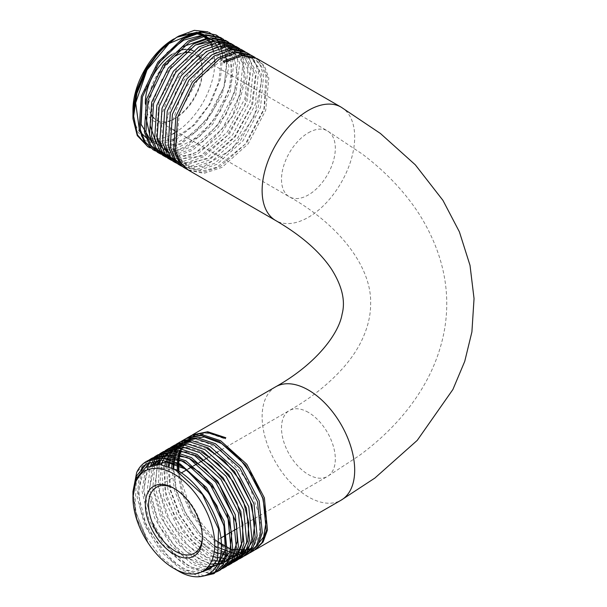 <?xml version="1.0" encoding="UTF-8"?>
<svg xmlns="http://www.w3.org/2000/svg" width="607" height="607" viewBox="0 0 607 607"><rect width="100%" height="100%" fill="white"/><g stroke="black" fill="none" stroke-linecap="round" stroke-linejoin="round"><path stroke-width="0.46" stroke-dasharray="3.04 2.28" d="M190.621 52.665A38.059 21.973 -60 0 1 194.506 54.137A38.059 21.973 -60 0 1 202.381 71.558A38.059 21.973 -60 0 1 175.476 118.16L173.86 119.093A40.335 23.286 -60 0 1 145.354 103.714M171.895 54.433A40.335 23.286 -60 0 1 173.86 53.219A40.335 23.286 -60 0 1 177.039 51.587M185.833 49.349A40.335 23.286 -60 0 1 188.853 49.486M193.102 50.738A40.335 23.286 -60 0 1 199.263 56.504M199.582 57.066A40.335 23.286 -60 0 1 202.381 69.691A40.335 23.286 -60 0 1 173.86 119.093L175.476 118.16A38.059 21.973 -60 0 1 156.447 120.049A38.059 21.973 -60 0 1 154.193 118.388M181.076 53.469A38.059 21.973 -60 0 1 185.158 52.506M202.374 536.679A38.059 21.973 -120 0 0 202.381 535.769A38.059 21.973 -120 0 0 175.476 489.159L173.86 488.225L175.476 489.159A38.059 21.973 -120 0 0 174.679 488.718M141.651 470.584L138.373 494.644L145.733 523.484L161.894 550.39L183.064 569.298L204.415 575.831M214.453 573.296L215.098 572.94M201.031 576.567L181.728 570.064L160.878 551.604L144.792 525.343L137.083 496.974L139.602 472.883M255.297 549.73L240.6 552.453L223.217 546.11M221.388 544.972L205.674 531.459L192.199 513.044L182.699 492.027L178.397 471.017M178.246 464.613L178.261 464.059M178.663 458.915L178.868 457.503M179.475 454.324L179.854 452.776M180.598 450.288L192.434 434.862M177.312 470.379L181.539 492.254L191.448 514.182L205.636 533.212L222.109 546.755L239.477 553.114L254.143 550.397M249.325 553.152L226.13 553.098M221.191 550.868L218.034 549.107L200.644 534.63L185.947 514.175L176.235 490.835L173.048 468.164M171.682 467.565L174.482 490.464L184.073 514.243L198.891 535.177L216.532 549.972L221.031 552.408M224.347 553.865L237.443 556.52L248.567 553.614M243.946 556.247L229.605 558.372L212.845 552.097L194.468 536.52L179.3 514.463L169.975 489.637L168.147 466.222M166.538 465.721L167.866 489.348L177.016 514.66L192.29 537.256L210.955 553.189L228.323 559.555L242.982 556.839M238.551 559.351L224.271 561.346L207.662 555.094L182.73 531.368L166.151 497.839L163.503 465.334L167.927 452.905L175.825 444.483M174.74 445.075L166.386 453.156L161.545 465.448L163.67 498.15L180.18 532.248L205.378 556.414L222.739 562.772L237.405 560.056M233.164 562.439L218.968 564.32L202.472 558.091L182.434 540.602L166.606 515.745L158.26 488.529L159.193 464.431M157.084 464.385L155.468 488.529L163.526 516.254L179.444 541.717L199.802 559.631L217.169 565.99L231.828 563.281M227.777 565.527L213.649 567.295L197.29 561.08L176.607 542.833L160.529 516.777L152.706 488.612L154.937 464.507M152.501 464.871L149.595 488.976L157.107 517.559L173.253 544.198L194.225 562.856L211.585 569.214L226.252 566.498M222.367 568.622L208.322 570.269L192.1 564.078L170.886 545.177L154.671 518.219L147.319 489.424L150.612 465.334M147.645 466.442L143.889 490.486L151.022 519.569L167.251 546.899L188.64 566.073L206.008 572.431L220.675 569.715M216.987 571.711L216.297 571.999M209.491 573.532L186.918 567.075L165.445 547.855L149.185 520.495L142.053 491.344L145.862 467.367M191.478 435.416L179.862 450.151M179.073 452.579L178.67 454.082M178.01 457.185L177.79 458.558M177.365 462.496L177.267 464.158M173.397 462.587L173.503 461.715M174.285 457.314L174.588 456.085M175.415 453.285L175.901 451.927M176.827 449.734L177.525 448.307L173.951 449.605M178.481 446.615L179.422 445.159M180.362 443.884L186.577 438.254M185.894 438.633L175.863 449.658M174.899 451.783L174.384 453.088M173.496 455.796L173.17 456.988M172.434 460.402L172.16 462.155M168.905 461.214L169.315 459.393M170.226 456.274L170.613 455.197M171.637 452.731L172.213 451.54M173.291 449.605L174.095 448.361M175.173 446.881L176.227 445.621M177.274 444.521L181.205 441.372M180.317 441.858L176.273 444.817M175.195 445.857L174.103 447.056M172.98 448.467L172.145 449.658M171.015 451.502L170.408 452.64M169.315 455.007L168.905 456.039M167.919 459.021L167.426 460.88M160.658 460.114L161.599 458.012M162.919 455.599L163.442 454.772M164.808 452.868L165.544 451.972M166.895 450.508L167.881 449.59M169.194 448.505L170.446 447.609M169.163 448.292L167.858 449.104M166.485 450.098L165.461 450.948M164.042 452.298L163.268 453.133M161.826 454.909L161.272 455.682M159.861 457.944L158.731 460.152M156.758 460.326L158.116 457.974M159.618 455.865L160.202 455.144M161.712 453.505L165.081 450.72M163.587 451.517L157.843 456.176M156.249 458.126L154.557 460.683M152.85 461.1L154.861 458.323M156.53 456.502L159.702 453.846M158.01 454.734L154.656 457.094M152.888 458.74L150.195 462.01M148.578 462.739L151.811 459.036M153.639 457.488L154.33 456.972M149.762 459.757L144.61 465.243M142.44 467.155L148.973 460.091M132.956 495.843L136.795 518.628L147.638 541.672L136.803 518.203L132.956 494.713M132.956 491.609L136.385 513.932L146.181 536.838L160.832 556.824L178.086 570.838M188.61 170.256L203.952 173.359L221.98 167.388L248.18 143.821L265.707 110.299L268.84 78.166L264.508 66.171L256.655 58.378M255.206 57.544L263.036 65.321L267.353 77.286L264.204 109.359L246.639 142.895L220.387 166.462L202.859 172.373L187.798 169.763M183.42 167.259L198.77 170.362L216.798 164.391L242.997 140.816L260.524 107.302L263.65 75.169L259.318 63.174L251.473 55.381M250.532 54.873L261.936 75.093L258.354 106.991L240.774 140.042L214.81 163.245L197.412 169.141L182.419 166.644M178.238 164.262L193.58 167.365L211.608 161.401L237.823 137.804L255.35 104.252L258.468 72.165L254.136 60.176L246.283 52.392M245.145 51.777L256.389 72.074L252.702 103.987L235.106 136.939L209.233 160.02L191.956 165.901L177.047 163.526M173.048 161.272L188.382 164.376L206.426 158.404L232.618 134.845L250.16 101.278L253.278 69.145L248.938 57.172L241.1 49.395M239.757 48.681L250.85 69.107L247.057 100.974L229.492 133.775L203.656 156.803L186.516 162.668L171.667 160.407M167.866 158.275L183.208 161.379L201.236 155.407L227.443 131.833L244.962 98.319L248.096 66.186L243.764 54.19L235.911 46.405M242.398 55.601L245.486 79.077L237.572 107.811L220.462 134.777L198.079 153.586L181.061 159.436L166.295 157.289M162.676 155.286L178.018 158.389L196.053 152.418L222.268 128.828L239.795 95.261L242.906 63.166L238.574 51.193L230.728 43.408M228.976 42.505L239.75 63.09L235.782 94.889L218.186 127.523L192.495 150.361L177.183 155.976M175.962 156.158L160.923 154.163M157.494 152.289L172.828 155.392L190.864 149.421L217.048 125.877L234.59 92.325L237.724 60.184L233.384 48.196L225.538 40.411M223.581 39.417L234.203 60.108L230.152 91.832L212.579 124.336L186.918 147.144L170.165 152.964L155.551 151.037M152.304 149.292L152.911 149.633M154.997 150.619L174.3 151.181M175.643 150.794L185.681 146.424L211.896 122.842L229.416 89.312L232.534 57.202L228.209 45.214L220.356 37.422M234.363 45.593L235.562 46.489M236.722 47.498L237.967 48.757M238.855 49.789L240.106 51.481M240.751 52.475L241.973 54.698M218.186 36.329L218.823 36.83M220.493 38.317L221.236 39.098M222.572 40.699L223.376 41.822M224.415 43.484L228.945 66.702L221.699 96.172L204.407 124.321L181.341 143.92L164.725 149.724L150.187 147.911M147.122 146.302L162.464 149.405L180.491 143.434L206.706 119.845L224.226 86.315L227.352 54.213L223.019 42.217L215.166 34.424M132.956 109.776A57.847 33.4 120 0 0 172.813 133.972M222.655 57.179L220.295 79.517L210.659 103.228L195.363 124.192L176.956 138.745L174.406 140.058M172.767 140.816L157.592 144.246L144.914 140.49L136.34 129.981L132.986 114.033M174.664 132.918A57.847 33.4 120 0 0 214.764 62.051M214.696 59.82A57.847 33.4 120 0 0 213.254 50.707M212.503 48.363A57.847 33.4 120 0 0 211.6 46.155M210.644 44.265A57.847 33.4 120 0 0 209.309 42.133M207.397 39.751A57.847 33.4 120 0 0 206.183 38.552M203.049 36.223A57.847 33.4 120 0 0 201.562 35.418M195.355 33.567A57.847 33.4 120 0 0 193.072 33.37M191.243 33.37A57.847 33.4 120 0 0 173.86 38.931M175.12 38.203L176.925 37.209M195.211 32.717L197.419 33.006M203.292 35.047L204.673 35.874M207.586 38.218L211.486 43.416M211.934 44.045L208.14 38.104M205.523 35.722L204.293 34.872M199.028 32.664L197.017 32.277M207.829 31.837L209.18 32.474M212.7 34.781L213.558 35.517M215.531 37.535L216.342 38.537M217.723 40.532L218.528 41.913M219.522 43.909L220.28 45.76M220.948 47.741L221.608 50.199M222.018 52.126L222.488 55.343M132.956 115.884L133.024 118.775M146.848 461.176L136.696 472.451M151.189 114.488A38.059 21.973 -60 0 1 175.476 56.019M195.037 435.044L209.187 433.352L225.356 438.998L224.901 438.254M147.638 541.672L134.86 509.417L136.347 480.949L142.546 471.404L151.788 466.222L175.931 470.342M200.34 572.454L186.546 570.056L171.842 561.058L147.175 528.409L140.414 508.833L138.737 490.297L142.41 475.129L151.006 465.22M204.832 569.897L191.668 567.279L177.722 558.804L153.783 528.507L143.677 491.989L145.581 476.389L152.069 464.962M158.973 460.144L165.18 458.444M207.7 567.226L181.918 555.162L159.375 526.466L148.859 491.92L154.595 464.545M158.457 460.167L161.379 457.997M166.386 455.72L169.338 455.007M187.085 457.405L189.741 458.551M209.969 564.199L185.651 551.073L164.687 523.887L154.14 491.473L157.668 464.385M160.309 460.114L162.061 458.05M164.77 455.614L166.015 454.734M170.119 452.625L173.45 451.623M186.63 451.987L195.537 455.204M211.813 560.693L189.149 546.695L169.884 521.087L159.527 490.934L161.128 464.605M163.055 460.235L164.194 458.285M166.09 455.69L166.895 454.772M169.186 452.602L170.635 451.502M187.138 447.594L201.327 451.866M213.254 556.627L192.472 542.043L175.006 518.15L165.013 490.433L164.937 465.303M166.333 460.667L167.084 458.824M168.518 455.978L169.118 454.977M170.757 452.663L171.713 451.517M173.632 449.605L175.233 448.3M177.859 446.638L181.531 445.06M188.367 443.876L207.116 448.52M214.256 551.884L195.613 537.081L180.074 515.108L170.62 490.039L169.118 466.555M170.043 461.517L170.514 459.749M171.606 456.578L172.069 455.47M173.321 452.921L174.042 451.684M175.431 449.635L176.523 448.285M178.094 446.631L179.824 445.128M181.85 443.717L185.499 441.904M190.166 440.629L204.567 441.797L220.144 449.544L247.694 480.41L260.509 519.008L259.272 535.579L252.975 547.597M214.741 546.27L198.535 531.702L185.074 511.944L176.364 489.811L173.708 468.483M174.163 462.868L174.421 461.176M175.18 457.602L175.529 456.358M176.478 453.512L177.039 452.132M178.117 449.878L178.959 448.398M180.127 446.623L181.326 445.068M182.593 443.664L184.399 441.995M185.909 440.841L189.407 438.846M254.75 548.197L251.397 549.95M231.419 549.411L230.645 549.123M216.115 540.716L191.349 511.117L179.08 474.211M178.708 465.516L178.807 463.224M179.103 460.015L179.444 457.731M179.938 455.258L180.529 452.966M181.121 451.115L181.273 450.682M181.356 450.455L182.017 448.801M182.608 447.496L183.868 445.128M184.361 444.332L186.121 441.866M186.349 441.593L188.952 438.907M225.812 437.73L225.356 438.998M179.657 161.181L190.241 166.781L203.444 166.508L232.17 149.087L254.462 116.058L261.511 80.875L258.203 67.096L250.668 57.893L239.719 54.243L226.51 56.542L199.005 77.552L179.49 112.583L176.091 147.63L181.235 160.605L190.439 168.655L202.768 170.946L216.98 167.266L245.236 144.109L264.007 108.638L265.919 75.306L260.069 63.887L250.38 57.718L237.876 57.453L223.877 63.143L223.179 61.186M211.805 44.061L210.432 41.8M209.939 41.101L207.389 38.264M204.286 35.95L202.784 35.145M196.144 33.339L193.489 33.233M139.458 130.323L141.158 133.024M147.706 139.14L155.217 141.894M155.749 141.977L172.714 139.42M174.399 138.7L192.95 125.634L208.732 105.436L218.748 82.044L221.145 60.017M220.66 56.246L218.391 48.552M217.465 46.663L216.229 44.622M215.584 43.719L213.262 41.117M210.614 39.023L208.816 37.983M203.262 36.17L199.893 35.859M167.084 52.794L151.902 73.265L142.379 97.074M151.613 141.924L160.309 145.468M161.136 145.597L173.078 144.671M174.626 144.223L194.642 132.554L212.321 112.029L223.9 87.15L226.942 63.363M225.212 54.152L222.025 47.46M221.229 46.344L219.142 43.977M219.059 43.901L214.863 40.836M210.272 39.083L206.334 38.514M182.707 46.701L156.97 76.315L145.24 114.146M150.582 139.056L165.407 149.041M166.53 149.216L173.814 149.17M175.264 148.95L199.695 136.393L220.796 110.633L232.003 79.942L229.901 54.16M229.249 52.763L227.83 50.305M226.874 48.962L225.03 46.853M224.704 46.527L220.918 43.704M217.192 42.08L212.829 41.2M195.31 45.07L177.305 58.629L162.031 79.358L152.433 103.402L150.399 126.256M156.234 143.442L167.38 151.826M167.585 151.894L174.824 153.025M176.205 153.01L202.966 141.651L226.54 113.729L238.172 79.919L233.642 53.166M232.785 51.929L230.926 49.744M230.341 49.159L219.984 44.038L206.926 45.214L178.951 65.344L159.102 100.8L156.469 135.983M161.963 147.858L176.007 156.265M177.365 156.454L191.342 154.694L206.266 146.765L232.337 116.726L244.211 79.828L242.914 64.076L236.836 52.65M235.979 51.792L233.088 49.531M230.781 48.257L225.933 46.724M216.449 46.838L192.821 59.433L172.168 85.435L161.03 116.916L163.01 144.223M167.767 152.289L177.214 158.829M178.617 159.277L202.389 155.908L227.041 135.793L244.765 105.519L249.978 74.919L241.146 53.993L221.252 49.599L196.873 63.272L176.022 90.724L165.62 123.191L169.194 150.286L185.772 163.344L210.181 158.207L234.697 136.598L251.571 105.572L255.486 75.23L245.327 55.465M244.097 54.638L239.234 52.483M234.606 51.648L221.38 53.788L207.245 61.777L182.32 91.482L170.415 128.601L171.257 145.111L176.728 157.866M224.575 61.997L223.877 63.143M275.677 386.796A65.457 37.793 -120 0 0 265.646 439.248A65.457 37.793 -120 0 0 308.409 496.928A65.457 37.793 -120 0 0 341.134 500.168M341.134 107.151A65.457 37.793 -60 0 1 351.165 159.603A65.457 37.793 -60 0 1 308.409 217.283A65.457 37.793 -60 0 1 275.677 220.523M308.409 132.766A38.059 21.973 -60 0 1 327.439 130.884A38.059 21.973 -60 0 1 333.266 161.379A38.059 21.973 -60 0 1 308.409 194.908A38.059 21.973 -60 0 1 289.38 196.797A38.059 21.973 -60 0 1 283.545 166.303A38.059 21.973 -60 0 1 308.409 132.766M308.409 412.411A38.059 21.973 -120 0 0 289.38 410.529A38.059 21.973 -120 0 0 283.545 441.023A38.059 21.973 -120 0 0 308.409 474.56A38.059 21.973 -120 0 0 327.439 476.442A38.059 21.973 -120 0 0 333.266 445.948A38.059 21.973 -120 0 0 308.409 412.411M202.381 71.558L202.381 69.691M236.328 529.046L327.439 476.442L358.783 455.918C403.094 423.565 436.281 379.648 444.855 327.56C450.902 289.387 442.541 251.867 419.763 214.984C405.264 192.358 386.075 172.024 362.212 153.996L327.439 130.884L201.554 58.204M198.99 56.724L194.506 54.137M174.892 130.695L289.38 196.797C338.736 224.309 371.886 266.875 370.619 303.659C370.733 315.428 367.789 327.621 361.802 340.239C357.576 349.2 351.59 358.16 343.843 367.114C329.146 383.707 310.996 398.177 289.38 410.529L217.989 451.745M215.91 452.943L207.617 457.731M204.756 459.385L202.435 460.728M199.179 462.602L197.245 463.718M193.603 465.827L192.062 466.715M188.026 469.044L186.873 469.712M181.341 472.906L156.447 487.277M202.381 535.769L202.381 537.635M173.192 129.716L156.447 120.049M232.762 531.102L231.138 532.036M227.177 534.319L225.956 535.033M220.865 537.969L194.506 553.189"/><path stroke-width="0.91" d="M177.039 51.587A40.335 23.286 -60 0 1 185.833 49.349M188.853 49.486A40.335 23.286 -60 0 1 193.102 50.738M199.263 56.504A40.335 23.286 -60 0 1 199.582 57.066M175.476 56.019A38.059 21.973 -60 0 1 181.076 53.469M185.158 52.506A38.059 21.973 -60 0 1 190.621 52.665M173.86 554.1A40.335 23.286 60 0 1 145.339 504.698A40.335 23.286 60 0 1 173.86 488.225L173.86 488.225A40.335 23.286 60 0 1 202.381 537.635A40.335 23.286 60 0 1 173.86 554.1M174.679 488.718A38.059 21.973 -120 0 0 156.447 487.277A38.059 21.973 -120 0 0 150.612 517.771A38.059 21.973 -120 0 0 175.476 551.308A38.059 21.973 -120 0 0 194.506 553.189A38.059 21.973 -120 0 0 202.374 536.679M204.415 575.831L214.453 573.296M213.808 573.683L222.928 565.163L227.238 553.189L224.097 521.117L206.532 487.588L180.279 464.014L162.221 458.057L146.515 461.373A65.457 37.793 60 0 1 179.24 464.613A65.457 37.793 60 0 1 185.082 468.407L208.937 493.241L223.96 525.541L225.705 555.375L213.808 573.683L201.031 576.567M275.677 386.796L192.434 434.862L207.746 431.752L225.812 437.73L224.901 438.254L206.835 432.298L191.478 435.416L187.252 437.852L202.579 434.749L220.629 440.72L246.821 464.279L264.364 497.846L267.475 529.972L263.142 541.952L255.297 549.73L341.134 500.168A65.457 37.793 -120 0 0 351.165 447.723A65.457 37.793 -120 0 0 308.409 390.043A65.457 37.793 -120 0 0 275.677 386.796C316.953 363.623 338.987 333.19 342.09 314.168C345.633 300.928 342.082 285.882 331.445 269.045C319.684 251.503 301.095 235.334 275.677 220.523A65.457 37.793 -60 0 1 265.646 168.071A65.457 37.793 -60 0 1 308.409 110.391A65.457 37.793 -60 0 1 341.134 107.151L256.655 58.378L241.996 55.647L224.575 61.997L223.179 61.186L240.547 54.827L255.206 57.544L251.473 55.381L236.806 52.65L219.393 59L194.172 83.121L177.601 117.242L175.461 149.937L180.279 162.198L188.61 170.256L275.677 220.523M223.217 546.11L221.388 544.972M178.397 471.017L178.246 464.613M178.261 464.059L178.663 458.915M178.868 457.503L179.475 454.324M179.854 452.776L180.598 450.288M250.114 552.719L254.143 550.397L261.974 542.62L266.283 530.647L263.135 498.567L245.607 465.083L219.324 441.471L201.251 435.515L185.894 438.633L182.062 440.849L197.412 437.746L215.439 443.717L241.639 467.291L259.166 500.805L262.292 532.938L257.967 544.934L249.325 553.152M226.13 553.098L221.191 550.868M221.031 552.408L224.347 553.865M244.925 555.716L248.567 553.614L256.397 545.837L260.714 533.849L257.543 501.739L239.985 468.247L213.747 444.696L195.689 438.74L180.317 441.858L176.88 443.838L192.214 440.735L210.257 446.706L236.464 470.296L253.999 503.863L257.102 535.958L252.778 547.931L243.946 556.247M239.742 558.713L242.982 556.839L250.812 549.062L255.13 537.104L251.981 505.024L234.416 471.48L208.163 447.913L190.105 441.957L174.74 445.075L171.69 446.835L187.024 443.732L205.067 449.704L231.244 473.248L248.794 506.799L251.92 538.94L247.588 550.928L238.551 559.351M234.552 561.703L237.405 560.056L245.236 552.287L249.553 540.306L246.389 508.188L228.801 474.659L202.586 451.138L184.528 445.174L169.163 448.292L166.508 449.833L181.85 446.729L199.885 452.701L226.092 476.283L243.612 509.812L246.738 541.922L242.405 553.91L234.552 561.703L233.164 562.439M229.37 564.7L231.828 563.281L239.666 555.496L243.976 543.515L240.82 511.428L223.262 477.921L197.009 454.355L178.951 448.398L163.587 451.517L161.318 452.822L176.652 449.719L194.695 455.69L220.902 479.264L238.437 512.839L241.548 544.949L237.208 556.923L229.37 564.7L227.777 565.527M224.18 567.697L226.252 566.498L234.074 558.728L238.392 546.77L235.25 514.675L217.67 481.131L191.433 457.572L173.367 451.616L158.01 454.734L156.136 455.819L171.478 452.716L189.513 458.687L215.697 482.239L233.232 515.768L236.366 547.909L232.033 559.904L224.18 567.697L222.367 568.622M218.998 570.686L220.675 569.715L228.505 561.938L232.822 549.957L229.651 517.839L212.086 484.333L185.856 460.796L167.805 454.84L152.433 457.959L150.946 458.809L166.288 455.705L184.323 461.677L210.553 485.289L228.073 518.841L231.176 550.921L226.843 562.901L218.998 570.686L216.987 571.711M216.297 571.999L209.491 573.532M179.862 450.151L179.073 452.579M178.67 454.082L178.01 457.185M177.79 458.558L177.365 462.496M177.267 464.158L177.312 470.379M173.048 468.164L173.397 462.587M173.503 461.715L174.285 457.314M174.588 456.085L175.415 453.285M175.901 451.927L176.827 449.734M187.138 447.594L177.517 448.307L178.481 446.615M179.422 445.159L180.362 443.884M186.577 438.254L187.252 437.852M175.863 449.658L174.899 451.783M174.384 453.088L173.496 455.796M173.17 456.988L172.434 460.402M172.16 462.155L171.682 467.565M168.147 466.222L168.905 461.214M169.315 459.393L170.226 456.274M170.613 455.197L171.637 452.731M172.213 451.54L173.291 449.605M174.095 448.361L175.173 446.881M176.227 445.621L177.274 444.521M181.205 441.372L182.062 440.849M176.273 444.817L175.195 445.857M174.103 447.056L172.98 448.467M172.145 449.658L171.015 451.502M170.408 452.64L169.315 455.007M168.905 456.039L167.919 459.021M167.426 460.88L166.538 465.721M175.825 444.483L176.88 443.838M159.193 464.431L160.658 460.114M161.599 458.012L162.919 455.599M163.442 454.772L164.808 452.868M165.544 451.972L166.895 450.508M167.881 449.59L169.194 448.505M170.446 447.609L171.69 446.835M167.858 449.104L166.485 450.098M165.461 450.948L164.042 452.298M163.268 453.133L161.826 454.909M161.272 455.682L159.861 457.944M158.731 460.152L157.084 464.385M154.937 464.507L156.758 460.326M158.116 457.974L159.618 455.865M160.202 455.144L161.712 453.505M165.081 450.72L166.508 449.833M157.843 456.176L156.249 458.126M154.557 460.683L152.501 464.871M150.612 465.334L152.85 461.1M154.861 458.323L156.53 456.502M159.702 453.846L161.318 452.822M154.656 457.094L152.888 458.74M150.195 462.01L147.645 466.442M145.862 467.367L148.578 462.739M151.811 459.036L153.639 457.488M154.33 456.972L156.136 455.819M151.697 458.399L149.762 459.757M144.61 465.243L141.651 470.584M139.602 472.883L142.44 467.155M148.973 460.091L150.946 458.809M173.86 473.938A57.847 33.4 60 0 1 214.764 544.783A57.847 33.4 60 0 1 173.86 568.395L178.086 570.838C201.342 584.981 222.208 573.016 221.396 545.64C221.813 518.924 200.257 482.224 176.258 469.788L159.694 464.469L145.665 467.489L136.264 478.483L132.956 497.55A57.847 33.4 60 0 1 173.86 473.938M173.86 568.395A57.847 33.4 60 0 1 132.956 497.55M146.515 461.373A65.457 37.793 60 0 0 136.696 472.451L132.956 491.609L132.956 494.713L136.461 476.055L146.439 463.953L161.356 460.136L179.027 464.992L185.082 468.407M187.798 169.763L178.61 161.227L173.769 148.95L175.878 116.263L192.366 82.18L217.594 57.969L234.97 51.603L250.532 54.873M249.629 54.319L246.283 52.392L231.608 49.66L214.203 56.003L188.974 80.139L172.411 114.253L170.271 146.94L175.089 159.201L183.42 167.259L186.964 169.3M182.419 166.644L173.025 158.002L168.192 145.71L170.317 113.001L186.827 78.902L212.018 54.744L229.378 48.385L244.052 51.102L245.145 51.777M244.052 51.102L241.1 49.395L226.396 46.671L209.02 53.014L183.792 77.135L167.236 111.218L165.081 143.92L169.899 156.196L178.238 164.262L181.387 166.083M177.047 163.526L167.456 154.785L162.615 142.524L164.717 109.844L181.243 75.693L206.441 51.527L223.808 45.168L238.475 47.877L239.757 48.681M238.475 47.877L235.911 46.405L221.221 43.674L203.831 50.017L178.587 74.168L162.031 108.289L159.899 140.938L164.717 153.199L173.048 161.272L175.81 162.866M171.667 160.407L170.226 159.641L161.879 151.568L157.038 139.284L159.155 106.559L175.696 72.43L200.864 48.302L218.232 41.944L232.898 44.66L234.363 45.593M232.898 44.66L230.728 43.408L216.039 40.677L198.648 47.027L173.435 71.133L156.864 105.254L154.709 137.956L159.535 150.217L167.866 158.275L170.226 159.641M166.295 157.289L164.649 156.424L156.295 148.336L151.454 136.051L153.571 103.372L170.081 69.259L195.287 45.085L212.647 38.727L227.314 41.443L228.976 42.505M227.314 41.443L225.538 40.411L210.841 37.687L193.458 44.03L168.222 68.174L151.674 102.257L149.519 134.936L154.337 147.213L162.676 155.286L164.649 156.424M177.183 155.976L175.962 156.158M160.923 154.163L159.072 153.199L150.726 145.134L145.885 132.872L147.987 100.17L164.52 66.019L189.71 41.86L207.078 35.502L221.737 38.218L223.581 39.417M221.737 38.218L220.356 37.422L205.667 34.69L188.276 41.033L163.04 65.177L146.477 99.313L144.345 131.977L149.163 144.223L157.494 152.289L159.072 153.199M155.551 151.037L153.495 149.982L145.141 141.901L140.3 129.617L142.425 96.892L158.951 62.787L184.133 38.643L201.486 32.285L216.16 35.001L218.186 36.329M216.16 35.001L200.477 31.693L183.086 38.044L157.873 62.164L141.302 96.263L139.155 128.972L143.973 141.234L153.495 149.982M152.911 149.633L154.997 150.619M174.3 151.181L175.643 150.794M235.562 46.489L236.722 47.498M237.967 48.757L238.855 49.789M240.106 51.481L240.751 52.475M241.973 54.698L242.398 55.601M218.823 36.83L220.493 38.317M221.236 39.098L222.572 40.699M223.376 41.822L224.415 43.484M173.86 38.931A57.847 33.4 120 0 0 132.956 109.776L132.956 112.287L136.165 91.391L145.316 69.972L159.011 51.284L173.86 38.931M172.813 133.972A57.847 33.4 120 0 0 173.86 133.388A57.847 33.4 120 0 0 174.664 132.918M174.406 140.058L172.767 140.816M132.986 114.033L132.956 112.287M214.764 62.051A57.847 33.4 120 0 0 214.696 59.82M213.254 50.707A57.847 33.4 120 0 0 212.503 48.363M211.6 46.155A57.847 33.4 120 0 0 210.644 44.265M209.309 42.133A57.847 33.4 120 0 0 207.397 39.751M206.183 38.552A57.847 33.4 120 0 0 203.049 36.223M201.562 35.418A57.847 33.4 120 0 0 195.355 33.567M193.072 33.37A57.847 33.4 120 0 0 191.243 33.37M176.925 37.209L195.211 32.717M197.419 33.006L203.292 35.047M204.673 35.874L207.586 38.218M211.486 43.416L212.556 45.593L211.934 44.045M208.14 38.104L205.523 35.722M204.293 34.872L199.028 32.664M197.017 32.277L177.866 36.648M132.963 115.527L136.363 93.205L145.839 70.571L159.945 50.98L176.447 37.437L178.792 36.086L194.316 30.35L207.829 31.837M209.18 32.474L212.7 34.781M213.558 35.517L215.531 37.535M216.342 38.537L217.723 40.532M218.528 41.913L219.522 43.909M220.28 45.76L220.948 47.741M221.608 50.199L222.018 52.126M222.488 55.343L222.655 57.179M146.811 69.858A65.457 37.793 120 0 0 132.956 115.99A65.457 37.793 120 0 0 133.024 118.775L137.265 135.604L147.918 146.765L137.493 134.929L133.661 116.157L136.954 93.296L146.811 69.858C155.787 54.676 166.447 43.416 178.792 36.086M150.187 147.911L147.918 146.765M145.354 103.714A40.335 23.286 -60 0 1 171.895 54.433M154.193 118.388A38.059 21.973 -60 0 1 151.189 114.488M175.931 470.342L202.465 494.47L218.55 528.978L217.647 559.259L210.712 568.562L200.34 572.454M151.006 465.22L166.417 461.98L184.703 468.741L202.579 484.227L216.828 505.57L224.909 528.834L225.387 549.692L218.239 564.29L204.832 569.897M152.069 464.962L158.973 460.144M165.18 458.444L181.834 461.009L199.453 472.125L215.197 489.963L226.548 511.564L231.699 533.371L229.863 551.771L221.388 563.728L207.7 567.226M154.595 464.545L158.457 460.167M161.379 457.997L166.386 455.72M169.338 455.007L187.085 457.405M189.741 458.551L205.394 469.067L219.522 484.811L236.525 523.484L237.299 541.421L232.61 555.261L223.08 563.197L209.969 564.199M157.668 464.385L160.309 460.114M162.061 458.05L164.77 455.614M166.015 454.734L170.119 452.625M173.45 451.623L186.63 451.987M195.537 455.204L211.729 466.358L226.183 482.99L236.988 502.824L242.717 523.173L242.641 541.262L236.798 554.616L226.024 561.414L211.813 560.693M161.128 464.605L163.055 460.235M164.194 458.285L166.09 455.69M166.895 454.772L169.186 452.602M170.635 451.502L173.951 449.605M201.327 451.866L218.095 463.71L232.891 481.275L243.627 502.042L248.824 523.014L247.777 541.163L240.683 553.88L228.581 559.305L213.254 556.627M164.937 465.303L166.333 460.667M167.084 458.824L168.518 455.978M169.118 454.977L170.757 452.663M171.713 451.517L173.632 449.605M175.233 448.3L177.859 446.638M181.531 445.06L188.367 443.876M207.116 448.52L224.499 461.108L239.628 479.697L250.259 501.435L254.826 523.014L252.679 541.125L244.189 553L230.683 556.786L214.256 551.884M169.118 466.555L170.043 461.517M170.514 459.749L171.606 456.578M172.069 455.47L173.321 452.921M174.042 451.684L175.431 449.635M176.523 448.285L178.094 446.631M179.824 445.128L181.85 443.717M185.499 441.904L190.166 440.629M252.975 547.597L236.298 554.168L214.741 546.27M173.708 468.483L174.163 462.868M174.421 461.176L175.18 457.602M175.529 456.358L176.478 453.512M177.039 452.132L178.117 449.878M178.959 448.398L180.127 446.623M181.326 445.068L182.593 443.664M184.399 441.995L185.909 440.841M189.407 438.846L204.407 437.002L221.631 443.497L238.634 457.359L253.013 476.578L262.74 498.355L266.443 519.516L263.628 536.983L254.75 548.197M251.397 549.95L231.419 549.411M230.645 549.123L216.115 540.716M179.08 474.211L178.708 465.516M178.807 463.224L179.103 460.015M179.444 457.731L179.938 455.258M180.529 452.966L181.121 451.115M182.017 448.801L182.608 447.496M183.868 445.128L184.361 444.332M188.952 438.907L195.037 435.044M212.556 45.593L211.805 44.061M210.432 41.8L209.939 41.101M207.389 38.264L204.286 35.95M202.784 35.145L196.144 33.339M193.489 33.233L169.057 43.514L146.993 69.949L135.657 102.909L139.458 130.323M141.158 133.024L147.706 139.14M155.217 141.894L155.749 141.977M172.714 139.42L174.399 138.7M221.145 60.017L220.66 56.246M218.391 48.552L217.465 46.663M216.229 44.622L215.584 43.719M213.262 41.117L210.614 39.023M208.816 37.983L203.262 36.17M199.893 35.859L183.754 40.13L167.084 52.794M142.379 97.074L141.09 124.23L151.613 141.924M160.309 145.468L161.136 145.597M173.078 144.671L174.626 144.223M226.942 63.363L225.212 54.152M222.025 47.46L221.229 46.344M214.863 40.836L210.272 39.083M206.334 38.514L182.707 46.701M145.24 114.146L150.582 139.056M165.407 149.041L166.53 149.216M173.814 149.17L175.264 148.95M229.901 54.16L229.249 52.763M227.83 50.305L226.874 48.962M220.918 43.704L217.192 42.08M212.829 41.2L195.31 45.07M150.399 126.256L156.234 143.442M174.824 153.025L176.205 153.01M233.642 53.166L232.785 51.929M230.926 49.744L230.341 49.159M156.469 135.983L161.963 147.858M176.007 156.265L177.365 156.454M236.836 52.65L235.979 51.792M233.088 49.531L230.781 48.257M225.933 46.724L216.449 46.838M163.01 144.223L167.767 152.289M177.214 158.829L178.617 159.277M245.327 55.465L244.097 54.638M239.234 52.483L234.606 51.648M176.728 157.866L179.657 161.181M201.554 58.204L198.99 56.724M217.989 451.745L215.91 452.943M207.617 457.731L204.756 459.385M202.435 460.728L199.179 462.602M197.245 463.718L193.603 465.827M192.062 466.715L188.026 469.044M186.873 469.712L181.341 472.906M341.134 500.168L374.845 478.081L417.244 440.363L452.898 389.497L464.742 361.355L471.905 331.923L474.044 298.591L470.015 265.358L459.385 231.813L442.951 200.386L415.302 164.816L380.422 133.479L341.134 107.151M174.892 130.695L173.192 129.716M236.328 529.046L232.762 531.102M231.138 532.036L227.177 534.319M225.956 535.033L220.865 537.969"/></g></svg>
